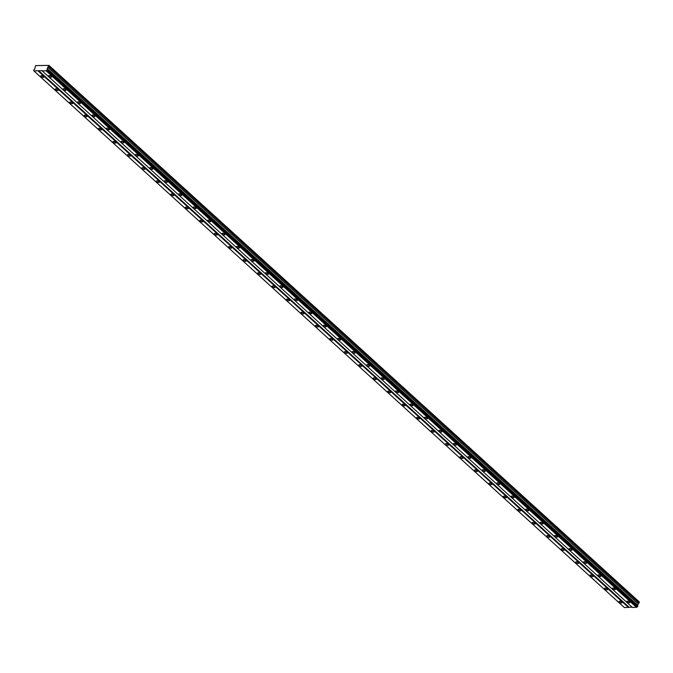 <?xml version="1.0" encoding="UTF-8"?>
<svg xmlns="http://www.w3.org/2000/svg" width="673" height="673" viewBox="0 0 673 673"><rect width="100%" height="100%" fill="white"/><g stroke="black" fill="none" stroke-linecap="round" stroke-linejoin="round"><path stroke-width="1.01" d="M33.995 69.622A0.707 0.463 -47.7 0 0 34.735 68.932L35.576 65.592L48.927 65.399L47.236 68.747A0.707 0.463 -47.7 0 0 47.463 69.428L47.329 70.051L637.474 606.701A0.707 0.463 -47.7 0 0 636.818 607.223L632.452 607.483L41.928 70.623L33.986 70.909A0.707 0.463 -47.7 0 0 33.726 70.404L33.995 69.622M43.501 76.529A1.607 0.631 -159.3 0 0 41.911 75.78A1.607 0.631 -159.3 0 0 40.775 75.982A1.607 0.631 -159.3 0 0 41.061 76.562A1.607 0.631 -159.3 0 0 42.643 77.311A1.607 0.631 -159.3 0 0 43.779 77.117A1.607 0.631 -159.3 0 0 43.501 76.529M621.785 602.083A1.607 0.631 -159.3 0 0 620.195 601.334A1.607 0.631 -159.3 0 0 619.059 601.527A1.607 0.631 -159.3 0 0 619.345 602.116A1.607 0.631 -159.3 0 0 620.927 602.865A1.607 0.631 -159.3 0 0 622.062 602.663A1.607 0.631 -159.3 0 0 621.785 602.083M607.324 588.942A1.607 0.631 -159.3 0 0 605.742 588.194A1.607 0.631 -159.3 0 0 604.606 588.395A1.607 0.631 -159.3 0 0 604.884 588.976A1.607 0.631 -159.3 0 0 606.474 589.725A1.607 0.631 -159.3 0 0 607.61 589.531A1.607 0.631 -159.3 0 0 607.324 588.942M592.871 575.802A1.607 0.631 -159.3 0 0 591.281 575.053A1.607 0.631 -159.3 0 0 590.145 575.255A1.607 0.631 -159.3 0 0 590.431 575.836A1.607 0.631 -159.3 0 0 592.013 576.584A1.607 0.631 -159.3 0 0 593.149 576.391A1.607 0.631 -159.3 0 0 592.871 575.802M578.41 562.662A1.607 0.631 -159.3 0 0 576.82 561.913A1.607 0.631 -159.3 0 0 575.693 562.115A1.607 0.631 -159.3 0 0 575.97 562.704A1.607 0.631 -159.3 0 0 577.56 563.444A1.607 0.631 -159.3 0 0 578.696 563.251A1.607 0.631 -159.3 0 0 578.41 562.662M563.957 549.521A1.607 0.631 -159.3 0 0 562.367 548.781A1.607 0.631 -159.3 0 0 561.232 548.975A1.607 0.631 -159.3 0 0 561.509 549.563A1.607 0.631 -159.3 0 0 563.099 550.312A1.607 0.631 -159.3 0 0 564.235 550.11A1.607 0.631 -159.3 0 0 563.957 549.521M549.496 536.389A1.607 0.631 -159.3 0 0 547.906 535.641A1.607 0.631 -159.3 0 0 546.779 535.834A1.607 0.631 -159.3 0 0 547.056 536.423A1.607 0.631 -159.3 0 0 548.646 537.172A1.607 0.631 -159.3 0 0 549.782 536.97A1.607 0.631 -159.3 0 0 549.496 536.389M535.043 523.249A1.607 0.631 -159.3 0 0 533.453 522.5A1.607 0.631 -159.3 0 0 532.318 522.694A1.607 0.631 -159.3 0 0 532.595 523.283A1.607 0.631 -159.3 0 0 534.185 524.031A1.607 0.631 -159.3 0 0 535.321 523.83A1.607 0.631 -159.3 0 0 535.043 523.249M520.582 510.109A1.607 0.631 -159.3 0 0 518.992 509.36A1.607 0.631 -159.3 0 0 517.857 509.562A1.607 0.631 -159.3 0 0 518.143 510.142A1.607 0.631 -159.3 0 0 519.733 510.891A1.607 0.631 -159.3 0 0 520.868 510.698A1.607 0.631 -159.3 0 0 520.582 510.109M506.13 496.968A1.607 0.631 -159.3 0 0 504.54 496.22A1.607 0.631 -159.3 0 0 503.404 496.422A1.607 0.631 -159.3 0 0 503.682 497.002A1.607 0.631 -159.3 0 0 505.272 497.751A1.607 0.631 -159.3 0 0 506.407 497.557A1.607 0.631 -159.3 0 0 506.13 496.968M491.669 483.828A1.607 0.631 -159.3 0 0 490.079 483.088A1.607 0.631 -159.3 0 0 488.943 483.281A1.607 0.631 -159.3 0 0 489.229 483.87A1.607 0.631 -159.3 0 0 490.819 484.619A1.607 0.631 -159.3 0 0 491.955 484.417A1.607 0.631 -159.3 0 0 491.669 483.828M477.216 470.696A1.607 0.631 -159.3 0 0 475.626 469.947A1.607 0.631 -159.3 0 0 474.49 470.141A1.607 0.631 -159.3 0 0 474.768 470.73A1.607 0.631 -159.3 0 0 476.358 471.479A1.607 0.631 -159.3 0 0 477.494 471.277A1.607 0.631 -159.3 0 0 477.216 470.696M462.755 457.556A1.607 0.631 -159.3 0 0 461.165 456.807A1.607 0.631 -159.3 0 0 460.029 457.001A1.607 0.631 -159.3 0 0 460.315 457.59A1.607 0.631 -159.3 0 0 461.905 458.338A1.607 0.631 -159.3 0 0 463.041 458.136A1.607 0.631 -159.3 0 0 462.755 457.556M448.302 444.416A1.607 0.631 -159.3 0 0 446.712 443.667A1.607 0.631 -159.3 0 0 445.576 443.869A1.607 0.631 -159.3 0 0 445.854 444.449A1.607 0.631 -159.3 0 0 447.444 445.198A1.607 0.631 -159.3 0 0 448.58 445.004A1.607 0.631 -159.3 0 0 448.302 444.416M433.841 431.275A1.607 0.631 -159.3 0 0 432.251 430.527A1.607 0.631 -159.3 0 0 431.115 430.728A1.607 0.631 -159.3 0 0 431.401 431.309A1.607 0.631 -159.3 0 0 432.991 432.058A1.607 0.631 -159.3 0 0 434.127 431.864A1.607 0.631 -159.3 0 0 433.841 431.275M419.388 418.135A1.607 0.631 -159.3 0 0 417.798 417.386A1.607 0.631 -159.3 0 0 416.663 417.588A1.607 0.631 -159.3 0 0 416.94 418.177A1.607 0.631 -159.3 0 0 418.53 418.917A1.607 0.631 -159.3 0 0 419.666 418.724A1.607 0.631 -159.3 0 0 419.388 418.135M404.927 404.995A1.607 0.631 -159.3 0 0 403.337 404.254A1.607 0.631 -159.3 0 0 402.202 404.448A1.607 0.631 -159.3 0 0 402.488 405.037A1.607 0.631 -159.3 0 0 404.078 405.785A1.607 0.631 -159.3 0 0 405.205 405.583A1.607 0.631 -159.3 0 0 404.927 404.995M390.475 391.863A1.607 0.631 -159.3 0 0 388.885 391.114A1.607 0.631 -159.3 0 0 387.749 391.307A1.607 0.631 -159.3 0 0 388.027 391.896A1.607 0.631 -159.3 0 0 389.617 392.645A1.607 0.631 -159.3 0 0 390.752 392.443A1.607 0.631 -159.3 0 0 390.475 391.863M376.014 378.722A1.607 0.631 -159.3 0 0 374.424 377.974A1.607 0.631 -159.3 0 0 373.288 378.176A1.607 0.631 -159.3 0 0 373.574 378.756A1.607 0.631 -159.3 0 0 375.164 379.505A1.607 0.631 -159.3 0 0 376.291 379.303A1.607 0.631 -159.3 0 0 376.014 378.722M361.552 365.582A1.607 0.631 -159.3 0 0 359.971 364.833A1.607 0.631 -159.3 0 0 358.835 365.035A1.607 0.631 -159.3 0 0 359.113 365.616A1.607 0.631 -159.3 0 0 360.703 366.364A1.607 0.631 -159.3 0 0 361.838 366.171A1.607 0.631 -159.3 0 0 361.552 365.582M347.1 352.442A1.607 0.631 -159.3 0 0 345.51 351.693A1.607 0.631 -159.3 0 0 344.374 351.895A1.607 0.631 -159.3 0 0 344.66 352.484A1.607 0.631 -159.3 0 0 346.242 353.224A1.607 0.631 -159.3 0 0 347.377 353.031A1.607 0.631 -159.3 0 0 347.1 352.442M332.639 339.301A1.607 0.631 -159.3 0 0 331.057 338.561A1.607 0.631 -159.3 0 0 329.921 338.755A1.607 0.631 -159.3 0 0 330.199 339.343A1.607 0.631 -159.3 0 0 331.789 340.092A1.607 0.631 -159.3 0 0 332.925 339.89A1.607 0.631 -159.3 0 0 332.639 339.301M318.186 326.169A1.607 0.631 -159.3 0 0 316.596 325.421A1.607 0.631 -159.3 0 0 315.46 325.614A1.607 0.631 -159.3 0 0 315.746 326.203A1.607 0.631 -159.3 0 0 317.328 326.952A1.607 0.631 -159.3 0 0 318.464 326.75A1.607 0.631 -159.3 0 0 318.186 326.169M303.725 313.029A1.607 0.631 -159.3 0 0 302.143 312.28A1.607 0.631 -159.3 0 0 301.008 312.474A1.607 0.631 -159.3 0 0 301.285 313.063A1.607 0.631 -159.3 0 0 302.875 313.811A1.607 0.631 -159.3 0 0 304.011 313.61A1.607 0.631 -159.3 0 0 303.725 313.029M289.272 299.889A1.607 0.631 -159.3 0 0 287.682 299.14A1.607 0.631 -159.3 0 0 286.547 299.342A1.607 0.631 -159.3 0 0 286.833 299.922A1.607 0.631 -159.3 0 0 288.414 300.671A1.607 0.631 -159.3 0 0 289.55 300.478A1.607 0.631 -159.3 0 0 289.272 299.889M274.811 286.748A1.607 0.631 -159.3 0 0 273.221 286A1.607 0.631 -159.3 0 0 272.094 286.202A1.607 0.631 -159.3 0 0 272.372 286.782A1.607 0.631 -159.3 0 0 273.961 287.531A1.607 0.631 -159.3 0 0 275.097 287.337A1.607 0.631 -159.3 0 0 274.811 286.748M260.358 273.608A1.607 0.631 -159.3 0 0 258.769 272.859A1.607 0.631 -159.3 0 0 257.633 273.061A1.607 0.631 -159.3 0 0 257.91 273.65A1.607 0.631 -159.3 0 0 259.5 274.391A1.607 0.631 -159.3 0 0 260.636 274.197A1.607 0.631 -159.3 0 0 260.358 273.608M245.897 260.476A1.607 0.631 -159.3 0 0 244.307 259.728A1.607 0.631 -159.3 0 0 243.18 259.921A1.607 0.631 -159.3 0 0 243.458 260.51A1.607 0.631 -159.3 0 0 245.048 261.259A1.607 0.631 -159.3 0 0 246.183 261.057A1.607 0.631 -159.3 0 0 245.897 260.476M231.445 247.336A1.607 0.631 -159.3 0 0 229.855 246.587A1.607 0.631 -159.3 0 0 228.719 246.781A1.607 0.631 -159.3 0 0 228.997 247.37A1.607 0.631 -159.3 0 0 230.587 248.118A1.607 0.631 -159.3 0 0 231.722 247.916A1.607 0.631 -159.3 0 0 231.445 247.336M216.984 234.196A1.607 0.631 -159.3 0 0 215.394 233.447A1.607 0.631 -159.3 0 0 214.258 233.649A1.607 0.631 -159.3 0 0 214.544 234.229A1.607 0.631 -159.3 0 0 216.134 234.978A1.607 0.631 -159.3 0 0 217.27 234.784A1.607 0.631 -159.3 0 0 216.984 234.196M202.531 221.055A1.607 0.631 -159.3 0 0 200.941 220.307A1.607 0.631 -159.3 0 0 199.805 220.508A1.607 0.631 -159.3 0 0 200.083 221.089A1.607 0.631 -159.3 0 0 201.673 221.838A1.607 0.631 -159.3 0 0 202.809 221.644A1.607 0.631 -159.3 0 0 202.531 221.055M188.07 207.915A1.607 0.631 -159.3 0 0 186.48 207.166A1.607 0.631 -159.3 0 0 185.344 207.368A1.607 0.631 -159.3 0 0 185.63 207.957A1.607 0.631 -159.3 0 0 187.22 208.697A1.607 0.631 -159.3 0 0 188.356 208.504A1.607 0.631 -159.3 0 0 188.07 207.915M173.617 194.775A1.607 0.631 -159.3 0 0 172.027 194.034A1.607 0.631 -159.3 0 0 170.892 194.228A1.607 0.631 -159.3 0 0 171.169 194.817A1.607 0.631 -159.3 0 0 172.759 195.565A1.607 0.631 -159.3 0 0 173.895 195.363A1.607 0.631 -159.3 0 0 173.617 194.775M159.156 181.643A1.607 0.631 -159.3 0 0 157.566 180.894A1.607 0.631 -159.3 0 0 156.43 181.087A1.607 0.631 -159.3 0 0 156.716 181.676A1.607 0.631 -159.3 0 0 158.306 182.425A1.607 0.631 -159.3 0 0 159.442 182.223A1.607 0.631 -159.3 0 0 159.156 181.643M144.703 168.502A1.607 0.631 -159.3 0 0 143.113 167.754A1.607 0.631 -159.3 0 0 141.978 167.947A1.607 0.631 -159.3 0 0 142.255 168.536A1.607 0.631 -159.3 0 0 143.845 169.285A1.607 0.631 -159.3 0 0 144.981 169.083A1.607 0.631 -159.3 0 0 144.703 168.502M130.242 155.362A1.607 0.631 -159.3 0 0 128.652 154.613A1.607 0.631 -159.3 0 0 127.517 154.815A1.607 0.631 -159.3 0 0 127.803 155.396A1.607 0.631 -159.3 0 0 129.393 156.144A1.607 0.631 -159.3 0 0 130.528 155.951A1.607 0.631 -159.3 0 0 130.242 155.362M115.79 142.222A1.607 0.631 -159.3 0 0 114.2 141.473A1.607 0.631 -159.3 0 0 113.064 141.675A1.607 0.631 -159.3 0 0 113.342 142.255A1.607 0.631 -159.3 0 0 114.932 143.004A1.607 0.631 -159.3 0 0 116.067 142.811A1.607 0.631 -159.3 0 0 115.79 142.222M101.329 129.081A1.607 0.631 -159.3 0 0 99.739 128.341A1.607 0.631 -159.3 0 0 98.603 128.535A1.607 0.631 -159.3 0 0 98.889 129.123A1.607 0.631 -159.3 0 0 100.479 129.872A1.607 0.631 -159.3 0 0 101.606 129.67A1.607 0.631 -159.3 0 0 101.329 129.081M86.876 115.949A1.607 0.631 -159.3 0 0 85.286 115.201A1.607 0.631 -159.3 0 0 84.15 115.394A1.607 0.631 -159.3 0 0 84.428 115.983A1.607 0.631 -159.3 0 0 86.018 116.732A1.607 0.631 -159.3 0 0 87.153 116.53A1.607 0.631 -159.3 0 0 86.876 115.949M72.415 102.809A1.607 0.631 -159.3 0 0 70.825 102.06A1.607 0.631 -159.3 0 0 69.689 102.254A1.607 0.631 -159.3 0 0 69.975 102.843A1.607 0.631 -159.3 0 0 71.565 103.592A1.607 0.631 -159.3 0 0 72.692 103.39A1.607 0.631 -159.3 0 0 72.415 102.809M57.954 89.669A1.607 0.631 -159.3 0 0 56.372 88.92A1.607 0.631 -159.3 0 0 55.236 89.122A1.607 0.631 -159.3 0 0 55.514 89.702A1.607 0.631 -159.3 0 0 57.104 90.451A1.607 0.631 -159.3 0 0 58.24 90.258A1.607 0.631 -159.3 0 0 57.954 89.669M51.316 76.411A1.607 0.631 -159.3 0 0 49.726 75.662A1.607 0.631 -159.3 0 0 48.591 75.864A1.607 0.631 -159.3 0 0 48.877 76.453A1.607 0.631 -159.3 0 0 50.467 77.202A1.607 0.631 -159.3 0 0 51.594 77A1.607 0.631 -159.3 0 0 51.316 76.411M629.6 601.965A1.607 0.631 -159.3 0 0 628.01 601.216A1.607 0.631 -159.3 0 0 626.874 601.418A1.607 0.631 -159.3 0 0 627.16 601.999A1.607 0.631 -159.3 0 0 628.75 602.747A1.607 0.631 -159.3 0 0 629.878 602.554A1.607 0.631 -159.3 0 0 629.6 601.965M615.139 588.825A1.607 0.631 -159.3 0 0 613.557 588.076A1.607 0.631 -159.3 0 0 612.422 588.278A1.607 0.631 -159.3 0 0 612.699 588.858A1.607 0.631 -159.3 0 0 614.289 589.607A1.607 0.631 -159.3 0 0 615.425 589.413A1.607 0.631 -159.3 0 0 615.139 588.825M600.686 575.684A1.607 0.631 -159.3 0 0 599.096 574.935A1.607 0.631 -159.3 0 0 597.961 575.137A1.607 0.631 -159.3 0 0 598.247 575.726A1.607 0.631 -159.3 0 0 599.828 576.467A1.607 0.631 -159.3 0 0 600.964 576.273A1.607 0.631 -159.3 0 0 600.686 575.684M586.225 562.552A1.607 0.631 -159.3 0 0 584.644 561.804A1.607 0.631 -159.3 0 0 583.508 561.997A1.607 0.631 -159.3 0 0 583.785 562.586A1.607 0.631 -159.3 0 0 585.375 563.335A1.607 0.631 -159.3 0 0 586.511 563.133A1.607 0.631 -159.3 0 0 586.225 562.552M571.772 549.412A1.607 0.631 -159.3 0 0 570.182 548.663A1.607 0.631 -159.3 0 0 569.047 548.857A1.607 0.631 -159.3 0 0 569.333 549.446A1.607 0.631 -159.3 0 0 570.914 550.194A1.607 0.631 -159.3 0 0 572.05 549.992A1.607 0.631 -159.3 0 0 571.772 549.412M557.311 536.272A1.607 0.631 -159.3 0 0 555.721 535.523A1.607 0.631 -159.3 0 0 554.594 535.725A1.607 0.631 -159.3 0 0 554.872 536.305A1.607 0.631 -159.3 0 0 556.462 537.054A1.607 0.631 -159.3 0 0 557.597 536.861A1.607 0.631 -159.3 0 0 557.311 536.272M542.859 523.131A1.607 0.631 -159.3 0 0 541.269 522.383A1.607 0.631 -159.3 0 0 540.133 522.585A1.607 0.631 -159.3 0 0 540.419 523.165A1.607 0.631 -159.3 0 0 542.001 523.914A1.607 0.631 -159.3 0 0 543.136 523.72A1.607 0.631 -159.3 0 0 542.859 523.131M528.398 509.991A1.607 0.631 -159.3 0 0 526.808 509.242A1.607 0.631 -159.3 0 0 525.68 509.444A1.607 0.631 -159.3 0 0 525.958 510.033A1.607 0.631 -159.3 0 0 527.548 510.773A1.607 0.631 -159.3 0 0 528.684 510.58A1.607 0.631 -159.3 0 0 528.398 509.991M513.945 496.851A1.607 0.631 -159.3 0 0 512.355 496.11A1.607 0.631 -159.3 0 0 511.219 496.304A1.607 0.631 -159.3 0 0 511.497 496.893A1.607 0.631 -159.3 0 0 513.087 497.641A1.607 0.631 -159.3 0 0 514.222 497.44A1.607 0.631 -159.3 0 0 513.945 496.851M499.484 483.719A1.607 0.631 -159.3 0 0 497.894 482.97A1.607 0.631 -159.3 0 0 496.758 483.164A1.607 0.631 -159.3 0 0 497.044 483.752A1.607 0.631 -159.3 0 0 498.634 484.501A1.607 0.631 -159.3 0 0 499.77 484.299A1.607 0.631 -159.3 0 0 499.484 483.719M485.031 470.578A1.607 0.631 -159.3 0 0 483.441 469.83A1.607 0.631 -159.3 0 0 482.305 470.023A1.607 0.631 -159.3 0 0 482.583 470.612A1.607 0.631 -159.3 0 0 484.173 471.361A1.607 0.631 -159.3 0 0 485.309 471.159A1.607 0.631 -159.3 0 0 485.031 470.578M470.57 457.438A1.607 0.631 -159.3 0 0 468.98 456.689A1.607 0.631 -159.3 0 0 467.844 456.891A1.607 0.631 -159.3 0 0 468.13 457.472A1.607 0.631 -159.3 0 0 469.72 458.22A1.607 0.631 -159.3 0 0 470.856 458.027A1.607 0.631 -159.3 0 0 470.57 457.438M456.117 444.298A1.607 0.631 -159.3 0 0 454.527 443.549A1.607 0.631 -159.3 0 0 453.392 443.751A1.607 0.631 -159.3 0 0 453.669 444.331A1.607 0.631 -159.3 0 0 455.259 445.08A1.607 0.631 -159.3 0 0 456.395 444.887A1.607 0.631 -159.3 0 0 456.117 444.298M441.656 431.157A1.607 0.631 -159.3 0 0 440.066 430.417A1.607 0.631 -159.3 0 0 438.931 430.611A1.607 0.631 -159.3 0 0 439.217 431.2A1.607 0.631 -159.3 0 0 440.807 431.948A1.607 0.631 -159.3 0 0 441.942 431.746A1.607 0.631 -159.3 0 0 441.656 431.157M427.204 418.026A1.607 0.631 -159.3 0 0 425.614 417.277A1.607 0.631 -159.3 0 0 424.478 417.47A1.607 0.631 -159.3 0 0 424.756 418.059A1.607 0.631 -159.3 0 0 426.346 418.808A1.607 0.631 -159.3 0 0 427.481 418.606A1.607 0.631 -159.3 0 0 427.204 418.026M412.742 404.885A1.607 0.631 -159.3 0 0 411.153 404.137A1.607 0.631 -159.3 0 0 410.017 404.33A1.607 0.631 -159.3 0 0 410.303 404.919A1.607 0.631 -159.3 0 0 411.893 405.668A1.607 0.631 -159.3 0 0 413.029 405.466A1.607 0.631 -159.3 0 0 412.742 404.885M398.29 391.745A1.607 0.631 -159.3 0 0 396.7 390.996A1.607 0.631 -159.3 0 0 395.564 391.198A1.607 0.631 -159.3 0 0 395.842 391.779A1.607 0.631 -159.3 0 0 397.432 392.527A1.607 0.631 -159.3 0 0 398.567 392.334A1.607 0.631 -159.3 0 0 398.29 391.745M383.829 378.605A1.607 0.631 -159.3 0 0 382.239 377.856A1.607 0.631 -159.3 0 0 381.103 378.058A1.607 0.631 -159.3 0 0 381.389 378.638A1.607 0.631 -159.3 0 0 382.979 379.387A1.607 0.631 -159.3 0 0 384.115 379.193A1.607 0.631 -159.3 0 0 383.829 378.605M369.376 365.464A1.607 0.631 -159.3 0 0 367.786 364.716A1.607 0.631 -159.3 0 0 366.65 364.917A1.607 0.631 -159.3 0 0 366.928 365.506A1.607 0.631 -159.3 0 0 368.518 366.247A1.607 0.631 -159.3 0 0 369.654 366.053A1.607 0.631 -159.3 0 0 369.376 365.464M354.915 352.324A1.607 0.631 -159.3 0 0 353.325 351.584A1.607 0.631 -159.3 0 0 352.189 351.777A1.607 0.631 -159.3 0 0 352.475 352.366A1.607 0.631 -159.3 0 0 354.065 353.115A1.607 0.631 -159.3 0 0 355.193 352.913A1.607 0.631 -159.3 0 0 354.915 352.324M340.462 339.192A1.607 0.631 -159.3 0 0 338.872 338.443A1.607 0.631 -159.3 0 0 337.737 338.637A1.607 0.631 -159.3 0 0 338.014 339.226A1.607 0.631 -159.3 0 0 339.604 339.974A1.607 0.631 -159.3 0 0 340.74 339.772A1.607 0.631 -159.3 0 0 340.462 339.192M326.001 326.052A1.607 0.631 -159.3 0 0 324.411 325.303A1.607 0.631 -159.3 0 0 323.276 325.505A1.607 0.631 -159.3 0 0 323.562 326.085A1.607 0.631 -159.3 0 0 325.152 326.834A1.607 0.631 -159.3 0 0 326.279 326.632A1.607 0.631 -159.3 0 0 326.001 326.052M311.54 312.911A1.607 0.631 -159.3 0 0 309.959 312.163A1.607 0.631 -159.3 0 0 308.823 312.365A1.607 0.631 -159.3 0 0 309.1 312.945A1.607 0.631 -159.3 0 0 310.69 313.694A1.607 0.631 -159.3 0 0 311.826 313.5A1.607 0.631 -159.3 0 0 311.54 312.911M297.087 299.771A1.607 0.631 -159.3 0 0 295.497 299.022A1.607 0.631 -159.3 0 0 294.362 299.224A1.607 0.631 -159.3 0 0 294.648 299.813A1.607 0.631 -159.3 0 0 296.229 300.553A1.607 0.631 -159.3 0 0 297.365 300.36A1.607 0.631 -159.3 0 0 297.087 299.771M282.626 286.631A1.607 0.631 -159.3 0 0 281.045 285.89A1.607 0.631 -159.3 0 0 279.909 286.084A1.607 0.631 -159.3 0 0 280.187 286.673A1.607 0.631 -159.3 0 0 281.777 287.421A1.607 0.631 -159.3 0 0 282.912 287.22A1.607 0.631 -159.3 0 0 282.626 286.631M268.174 273.499A1.607 0.631 -159.3 0 0 266.584 272.75A1.607 0.631 -159.3 0 0 265.448 272.944A1.607 0.631 -159.3 0 0 265.734 273.532A1.607 0.631 -159.3 0 0 267.316 274.281A1.607 0.631 -159.3 0 0 268.451 274.079A1.607 0.631 -159.3 0 0 268.174 273.499M253.713 260.358A1.607 0.631 -159.3 0 0 252.123 259.61A1.607 0.631 -159.3 0 0 250.995 259.803A1.607 0.631 -159.3 0 0 251.273 260.392A1.607 0.631 -159.3 0 0 252.863 261.141A1.607 0.631 -159.3 0 0 253.999 260.939A1.607 0.631 -159.3 0 0 253.713 260.358M239.26 247.218A1.607 0.631 -159.3 0 0 237.67 246.469A1.607 0.631 -159.3 0 0 236.534 246.671A1.607 0.631 -159.3 0 0 236.82 247.252A1.607 0.631 -159.3 0 0 238.402 248.001A1.607 0.631 -159.3 0 0 239.538 247.807A1.607 0.631 -159.3 0 0 239.26 247.218M224.799 234.078A1.607 0.631 -159.3 0 0 223.209 233.329A1.607 0.631 -159.3 0 0 222.082 233.531A1.607 0.631 -159.3 0 0 222.359 234.111A1.607 0.631 -159.3 0 0 223.949 234.86A1.607 0.631 -159.3 0 0 225.085 234.667A1.607 0.631 -159.3 0 0 224.799 234.078M210.346 220.937A1.607 0.631 -159.3 0 0 208.756 220.189A1.607 0.631 -159.3 0 0 207.621 220.391A1.607 0.631 -159.3 0 0 207.898 220.98A1.607 0.631 -159.3 0 0 209.488 221.72A1.607 0.631 -159.3 0 0 210.624 221.526A1.607 0.631 -159.3 0 0 210.346 220.937M195.885 207.806A1.607 0.631 -159.3 0 0 194.295 207.057A1.607 0.631 -159.3 0 0 193.159 207.25A1.607 0.631 -159.3 0 0 193.445 207.839A1.607 0.631 -159.3 0 0 195.035 208.588A1.607 0.631 -159.3 0 0 196.171 208.386A1.607 0.631 -159.3 0 0 195.885 207.806M181.432 194.665A1.607 0.631 -159.3 0 0 179.842 193.917A1.607 0.631 -159.3 0 0 178.707 194.11A1.607 0.631 -159.3 0 0 178.984 194.699A1.607 0.631 -159.3 0 0 180.574 195.448A1.607 0.631 -159.3 0 0 181.71 195.246A1.607 0.631 -159.3 0 0 181.432 194.665M166.971 181.525A1.607 0.631 -159.3 0 0 165.381 180.776A1.607 0.631 -159.3 0 0 164.246 180.978A1.607 0.631 -159.3 0 0 164.532 181.559A1.607 0.631 -159.3 0 0 166.122 182.307A1.607 0.631 -159.3 0 0 167.257 182.114A1.607 0.631 -159.3 0 0 166.971 181.525M152.519 168.385A1.607 0.631 -159.3 0 0 150.929 167.636A1.607 0.631 -159.3 0 0 149.793 167.838A1.607 0.631 -159.3 0 0 150.071 168.418A1.607 0.631 -159.3 0 0 151.661 169.167A1.607 0.631 -159.3 0 0 152.796 168.973A1.607 0.631 -159.3 0 0 152.519 168.385M138.058 155.244A1.607 0.631 -159.3 0 0 136.468 154.496A1.607 0.631 -159.3 0 0 135.332 154.697A1.607 0.631 -159.3 0 0 135.618 155.286A1.607 0.631 -159.3 0 0 137.208 156.027A1.607 0.631 -159.3 0 0 138.344 155.833A1.607 0.631 -159.3 0 0 138.058 155.244M123.605 142.104A1.607 0.631 -159.3 0 0 122.015 141.364A1.607 0.631 -159.3 0 0 120.879 141.557A1.607 0.631 -159.3 0 0 121.157 142.146A1.607 0.631 -159.3 0 0 122.747 142.895A1.607 0.631 -159.3 0 0 123.882 142.693A1.607 0.631 -159.3 0 0 123.605 142.104M109.144 128.972A1.607 0.631 -159.3 0 0 107.554 128.223A1.607 0.631 -159.3 0 0 106.418 128.417A1.607 0.631 -159.3 0 0 106.704 129.006A1.607 0.631 -159.3 0 0 108.294 129.754A1.607 0.631 -159.3 0 0 109.43 129.553A1.607 0.631 -159.3 0 0 109.144 128.972M94.691 115.832A1.607 0.631 -159.3 0 0 93.101 115.083A1.607 0.631 -159.3 0 0 91.965 115.276A1.607 0.631 -159.3 0 0 92.243 115.865A1.607 0.631 -159.3 0 0 93.833 116.614A1.607 0.631 -159.3 0 0 94.969 116.412A1.607 0.631 -159.3 0 0 94.691 115.832M80.23 102.691A1.607 0.631 -159.3 0 0 78.64 101.943A1.607 0.631 -159.3 0 0 77.504 102.145A1.607 0.631 -159.3 0 0 77.79 102.725A1.607 0.631 -159.3 0 0 79.38 103.474A1.607 0.631 -159.3 0 0 80.516 103.28A1.607 0.631 -159.3 0 0 80.23 102.691M65.777 89.551A1.607 0.631 -159.3 0 0 64.187 88.802A1.607 0.631 -159.3 0 0 63.052 89.004A1.607 0.631 -159.3 0 0 63.329 89.585A1.607 0.631 -159.3 0 0 64.919 90.333A1.607 0.631 -159.3 0 0 66.055 90.14A1.607 0.631 -159.3 0 0 65.777 89.551M49.02 65.575L639.257 601.898L48.927 65.399M47.329 70.051L47.144 70.202A0.707 0.463 -47.7 0 0 46.487 70.724L42.121 70.985M639.35 602.074L637.567 605.254A0.707 0.463 -47.7 0 0 637.491 605.65M47.463 69.428L637.794 605.927L637.659 606.55M632.048 607.122L624.418 607.601L34.087 71.102M38.21 71.044L628.54 607.542M629.003 607.172L38.672 70.673M46.244 70.926L636.574 607.425M47.144 70.202L637.474 606.701M636.818 607.223L46.487 70.724M47.236 68.747L637.567 605.254M637.482 605.01L47.152 68.511M47.682 67.115L638.012 603.614M48.675 66.484L639.005 602.991M637.844 606.07L47.514 69.563"/></g></svg>

